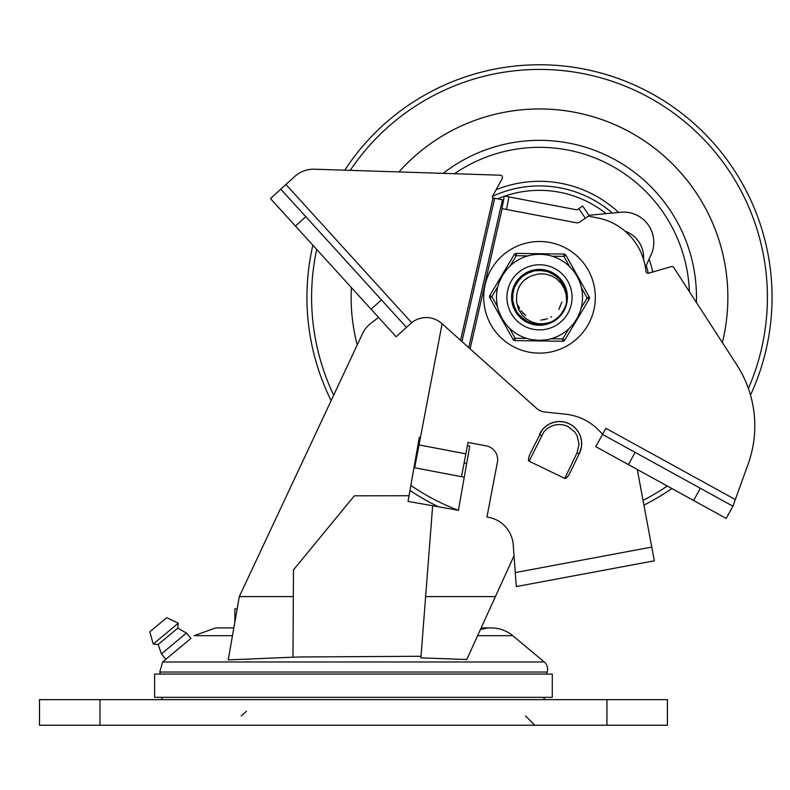 <?xml version="1.0" encoding="UTF-8"?>
<svg xmlns="http://www.w3.org/2000/svg" width="790" height="790" viewBox="0 0 790 790"><rect width="100%" height="100%" fill="white"/><g stroke="black" fill="none" stroke-linecap="round" stroke-linejoin="round"><path stroke-width="1.19" d="M39.5 725.23L667.402 725.23L667.402 699.654L39.5 699.654L39.5 725.23L39.5 699.654M161.594 699.654A2.33 2.33 0 0 1 163.915 697.323M480.32 629.739A33.605 33.605 0 0 1 512.759 635.693L544.28 661.971A9.302 9.302 0 0 1 547.144 672.053L546.473 674.068M425.632 596.598L495.409 596.598L466.762 659.522L420.892 657.863L432.653 505.748L408.035 501.403L419.342 437.275L420.438 437.472M420.892 657.863L420.892 656.273L300.131 656.974M409.042 495.725L354.354 495.814L293.475 569.886L292.981 657.201L228.231 659.907L239.311 596.598L362.501 333.686A27.907 27.907 0 0 1 370.737 323.426L378.538 317.412M467.394 445.748L469.734 446.162L458.427 510.291L432.653 505.748M292.981 657.201L302.876 656.885M495.409 596.598L514.033 555.696M645.371 267.267L651.799 253.156A30.237 30.237 0 0 0 620.683 212.233L588.935 215.275M312.86 245.196A232.556 232.556 0 0 0 331.138 400.619A232.556 232.556 0 0 1 312.86 245.196A232.556 232.556 0 0 0 331.138 400.619L239.311 596.598L293.327 596.598M186.43 633.047L177.79 628.139L178.244 623.221L166.779 617.642L149.804 631.783L153.23 644.067L158.138 644.512L161.417 653.893L186.43 633.047L190.894 638.409L162.631 661.971L159.758 672.053L547.144 672.053M595.798 446.656L628.396 464.599L635.13 452.374L602.533 434.431L595.798 446.656M732.923 506.193L700.325 488.26L693.59 500.475L726.198 518.418L732.923 506.193L735.322 499.557L605.89 428.318L602.533 434.431A54.698 54.698 0 0 0 565.857 414.246L545.001 412.025A15.306 15.306 0 0 1 536.41 408.213L441.768 323.475A23.256 23.256 0 0 0 411.649 322.715L285.931 184.485L270.447 198.576L396.136 336.767L406.455 327.376L381.422 299.854L371.103 309.236M295.49 226.098L305.809 216.707L280.776 189.185M406.455 327.376L411.649 322.715M285.931 184.485L294.769 176.456A27.907 27.907 0 0 1 314.45 169.208L500.258 175.192A2.33 2.33 0 0 1 502.223 178.639L492.486 196.325A1.165 1.165 0 0 0 493.059 197.954L502.47 199.781L468.727 347.61M503.586 199.989L502.47 199.781M588.412 216.164L597.309 217.852A60.099 60.099 0 0 1 645.874 271.128A2.33 2.33 0 0 0 648.837 273.143L671.214 266.645A2.33 2.33 0 0 1 673.821 267.622L736.734 364.773A112.486 112.486 0 0 1 748.11 464.125L735.322 499.557M693.59 500.475L628.396 464.599M305.809 216.707L381.422 299.854M635.13 452.374L700.325 488.26M442.114 323.781L414.661 467.759L461.498 476.696L468.026 442.42L486.304 445.906A13.953 13.953 0 0 1 497.394 462.229L486.946 517.055A30.237 30.237 0 0 1 513.233 544.824L516.305 586.575L654.327 560.801L637.273 469.477M516.305 586.575L515.278 572.572L651.76 547.085M625.127 231.233A27.907 27.907 0 0 1 643.574 259.485M501.946 208.59L506.518 209.469L508.918 196.898L504.346 196.029L501.946 208.59M582.645 206.022L578.803 208.629L585.341 218.247L589.182 215.631L582.645 206.022M585.341 218.247L579.761 222.039A4.651 4.651 0 0 1 576.275 222.76L506.518 209.469M529.122 461.192L543.826 431.913L546.957 428.782L550.709 426.432L554.886 424.981L559.29 424.487L563.685 424.99L567.862 426.462L574.735 431.952L577.085 435.705L579.031 444.286L577.065 452.858A2.33 0.701 25.8 0 0 579.465 453.233L581.44 446.725L581.598 441.926L580.709 437.206L578.823 432.792L576.029 428.881L572.454 425.672L568.267 423.312L563.675 421.909L558.886 421.544L554.126 422.216L549.623 423.894L545.594 426.511L542.226 429.938L530.367 453.282A7.673 2.33 115.8 0 0 529.122 461.192L564.722 478.394A7.673 2.33 115.8 0 0 570.153 472.499L579.465 453.233L570.153 472.499M541.466 435.655A2.33 0.701 -154.2 0 1 539.679 434.006A22.09 22.09 0 0 1 568.267 423.312A22.09 22.09 0 0 1 579.465 453.233L580.255 451.386M508.918 196.898L576.976 209.873L578.803 208.629M589.182 215.631L589.715 216.411M417.278 454.053L416.419 453.894M414.661 467.759L413.99 467.641M466.683 463.473L464.105 462.979M464.253 477.219L461.498 476.696M595.235 300.309A55.814 55.814 0 0 1 509.046 344.094A55.814 55.814 0 0 1 514.221 247.566A55.814 55.814 0 0 1 595.235 300.309M154.613 674.068L552.289 674.068L552.289 697.323L154.613 697.323L154.613 674.068M234.847 622.076L234.847 608.952L237.148 608.952M539.501 108.951A188.375 188.375 0 0 0 398.93 171.934A188.375 188.375 0 0 1 722.356 342.574A188.375 188.375 0 0 0 539.501 108.951M351.382 287.56A188.375 188.375 0 0 0 357.238 344.914A188.375 188.375 0 0 1 351.382 287.56M418.562 441.748A188.375 188.375 0 0 0 419.48 442.509A188.375 188.375 0 0 1 418.562 441.748M750.5 395.109A232.556 232.556 0 0 0 539.501 64.77A232.556 232.556 0 0 1 750.5 395.109A232.556 232.556 0 0 0 539.501 64.77A232.556 232.556 0 0 0 344.776 170.186A232.556 232.556 0 0 1 539.501 64.77A232.556 232.556 0 0 0 344.776 170.186M409.971 490.472A232.556 232.556 0 0 0 438.401 506.755A232.556 232.556 0 0 1 409.971 490.472A232.556 232.556 0 0 0 438.401 506.755M643.929 505.116A232.556 232.556 0 0 0 671.885 488.526A232.556 232.556 0 0 1 643.929 505.116A232.556 232.556 0 0 0 671.885 488.526M606.118 213.626A106.976 106.976 0 0 0 504.83 196.118M504.297 196.305A106.976 106.976 0 0 0 497.67 198.863M696.395 302.481A156.973 156.973 0 0 0 443.2 173.356M551.933 321.876L554.491 320.454M538.484 324.828L537.269 324.759M527.681 322.182L527.483 322.083A27.522 27.522 0 0 0 551.361 322.162L538.039 324.809L525.074 320.76L515.613 311.003L511.979 297.909L515.05 284.676L524.086 274.525L536.864 269.933L550.294 272.007L561.088 280.252L566.627 292.656L566.963 299.064M537.941 269.805L544.735 270.308L550.63 272.106L555.765 275.127M563.942 284.676L560.219 279.137M566.509 292.043L566.667 292.912M559.053 316.691L562.924 311.862L565.541 306.224M556.427 319.022L555.706 319.565M544.172 324.453L542.967 324.631M532.924 324.048L539.452 324.887M536.953 324.769L529.606 323.001M519.247 315.96L518.526 315.141M513.48 306.293L513.303 305.76M515.06 310.075L512.503 302.649M512.858 290.414L513.154 289.367M515.534 283.709L520.176 277.734M530.85 271.197L531.897 270.871M542.039 269.923L542.602 269.983M544.587 270.279L545.475 270.457M563.902 284.598L564.159 285.101M563.566 310.677L562.964 311.714M556.338 319.091L555.429 319.772M554.402 320.464L551.855 321.965M557.483 318.212L549.958 322.814M543.895 324.493L542.947 324.631M541.338 324.789L540.469 324.828M530.337 323.278L529.28 322.883M528.145 322.399L527.049 321.866M519.06 315.753L518.428 315.032M517.42 313.758L516.838 312.939M512.73 303.706L512.493 302.6M512.275 301.385L512.088 299.785M512.927 290.147L513.194 289.219M513.717 287.698L514.162 286.582M519.623 278.297L520.413 277.497M521.331 276.658L522.259 275.868M531.127 271.108L532.045 270.832M533.606 270.437L534.465 270.269M544.705 270.299L545.811 270.536M547.006 270.851L548.112 271.187M556.98 276.066L557.71 276.688M565.028 287.037L565.433 288.093M566.973 299.627L566.292 303.706M553.968 320.77L553.306 321.165M565.107 307.527L563.27 311.24M544.478 324.433L541.071 324.828M519.929 316.741L517.124 313.393M512.651 291.105L513.865 287.244M530.544 271.256L531.364 270.99M532.025 270.802L534.168 270.308M554.827 274.416L559.419 278.297M565.057 287.106L566.726 293.011L566.815 300.842M560.959 314.627L556.249 319.16M536.588 324.739L529.902 323.11M514.902 309.759L512.661 303.38M515.712 283.403L519.988 277.932M538.346 269.785L546.078 270.615M561.947 281.329L565.561 288.528M554.936 320.167L551.193 322.261M528.678 322.675L526.426 321.599M512.335 301.987L512.019 299.509M520.847 277.033L525.133 273.834M546.433 270.644L551.44 272.52M565.68 288.686L566.795 293.722M566.015 304.861L564.731 308.386M547.549 323.693L543.895 324.522M521.716 318.38L518.921 315.635M512.157 293.801L512.957 289.969M527.631 272.451L531.285 271.029M553.958 273.863L557.138 276.164M567.032 296.033L566.489 302.708M562.628 312.317L558.421 317.313M516.314 312.238L513.431 306.135M514.399 285.931L517.954 280.203M535.452 270.062L542.217 269.943M567.052 297.307L566.855 300.328M557.217 318.449L551.825 321.935M531.364 323.663L525.518 321.026M512.957 304.772L511.999 298.432M518.852 279.068L523.651 274.821M543.639 270.071L549.81 271.809M564.643 286.019L566.529 292.152M566.993 299.242L566.41 303.301M552.803 321.471L549.07 323.169M523.987 320.108L522.97 319.387M511.94 296.655L511.989 295.588M564.06 309.838L560.387 315.24M542.305 324.749L535.729 324.581M521.993 318.617L517.875 314.41L514.507 308.841M512.592 291.342L516.275 282.563M527.305 272.609L532.835 270.575L539.313 269.805M558.224 277.093L562.519 282.247M559.3 316.504L554.205 320.582M534.129 324.364L527.74 322.202M513.875 307.478L512.216 300.931M517.075 281.299L521.677 276.362M540.794 269.795L547.44 270.98M563.339 283.482L565.926 289.663M522.763 275.424L524.975 273.913M548.823 271.385L551.124 272.343M566.351 291.085L566.795 293.544M565.225 307.231L563.448 310.934M547.895 323.584L541.239 324.818M561.177 314.351L556.535 318.943M561.779 281.092L564.988 286.948M555.232 319.96L549.623 322.922M529.014 322.814L523.484 319.713M512.394 302.343L512.009 296.013M520.59 277.27L525.686 273.518M546.087 270.555L552.003 272.807M565.561 288.34L566.884 294.532M566.114 304.515L565.215 307.231M512.118 294.166L512.858 290.315M553.652 273.676L556.861 275.937M562.826 312.01L558.678 317.057M539.817 324.887L533.27 324.127M516.512 312.534L513.599 306.629M514.25 286.266L517.638 280.608M535.097 270.111L541.683 269.894M559.972 278.87L563.784 284.38M531.71 323.762L525.755 321.165M513.036 305.049L512.019 298.808M518.615 279.344L523.345 275.048M543.283 270.022L549.455 271.671M564.495 285.694L566.46 291.777M565.354 306.895L560.732 314.835M542.661 324.71L536.311 324.66M518.21 314.835L514.794 309.453L519.267 316.049M513.243 288.933L515.919 283.126L512.799 290.483M532.312 270.713L538.839 269.815M557.957 276.846L562.253 281.842M559.547 316.237L555.36 319.832M534.484 324.433L529.191 322.853M514.004 307.814L512.463 302.511M516.867 281.596L521.084 276.865M540.439 269.775L546.7 270.763M563.151 283.166L565.729 288.982M526.752 321.767L525.498 321.066M515.742 311.221L513.214 305.631L511.96 298.442M522.476 275.641L523.622 274.792M548.477 271.266L549.583 271.671M548.23 323.475L541.417 324.799M520.136 316.948L517.46 313.837M512.078 294.522L513.737 287.6M529.596 271.602L533.704 270.397M561.404 314.065L556.96 318.607M537.319 324.809L531.087 323.525M515.228 310.391L512.917 304.466M515.356 284.025L519.079 278.87M537.575 269.825L543.945 270.17M561.562 280.796L564.82 286.543M567.032 296.21L566.884 300.309M555.518 319.752L550.709 322.468M529.349 322.952L523.76 319.901M512.463 302.698L511.999 296.349M520.324 277.527L525.399 273.686M545.732 270.476L551.706 272.659M565.442 288.004L566.845 294.206M566.203 304.17L565.808 305.542M522.269 318.844L520.146 316.938M526.979 272.767L530.771 271.197M553.346 273.488L557.819 276.727L562.144 281.694M540.163 324.878L533.833 324.256M516.709 312.83L513.796 307.172M514.102 286.602L517.282 281.082M534.751 270.17L541.101 269.854M559.735 278.603L563.566 283.985M558.668 317.126L552.506 321.579M531.947 323.831L526.189 321.412M513.016 304.979L512.038 299.213M518.191 279.838L523.019 275.285M542.967 269.983L549.09 271.533M564.366 285.427L566.371 291.401M566.993 296.033L566.519 302.777M564.889 308.051L560.702 314.874M544.251 324.473L536.262 324.651M530.771 271.187L538.652 269.825M560.614 315.032L554.936 320.108M536.074 324.67L528.727 322.656L535.166 324.502M514.665 309.285L512.384 302.027M515.989 282.948L520.837 277.093L516.433 282.316M538.829 269.775L546.374 270.674M562.283 281.813L565.62 288.646M566.963 294.996L566.756 301.365M528.194 322.468L524.6 320.503M512.246 301.464L511.95 297.376M521.242 276.678L524.511 274.199M565.857 305.375L562.638 312.218M547.036 323.841L539.6 324.848M521.321 318.034L516.393 312.287M512.236 293.288L514.399 286.029M528.105 272.224L535.383 270.111M554.412 274.14L560.13 279.107M562.342 312.751L557.236 318.37M538.918 324.878L531.443 323.643M516.038 311.783L513.016 304.831M514.626 285.457L518.823 279.156M535.976 269.992L543.56 270.101M560.554 279.541L564.574 285.97M553.514 321.017L544.429 324.423M527.098 321.895L519.405 316.168M512.118 300.18L512.779 290.661M524.461 274.239L530.604 271.256M551.864 272.698L556.575 275.71M565.63 305.967L563.112 311.556L559.192 316.543M546.404 323.969L540.35 324.878L533.951 324.275M520.867 317.58L516.818 312.988L513.846 307.28M512.374 292.656L514.043 286.76L517.233 281.151M528.717 272.007L534.563 270.21L541.012 269.844M555.311 274.792L559.606 278.475L563.408 283.699M567.042 297.307L566.914 299.756M561.907 313.304L557.888 317.856L553.079 321.263M538.267 324.818L532.233 323.91L526.555 321.609M514.942 284.894L520.916 276.994M536.617 269.953L546.72 270.743M560.93 280.065L565.739 288.952M566.627 301.958L566.144 294.551L564.317 288.686L561.335 283.65L556.802 278.998L552.18 276.125L545.337 273.992L538.899 273.893L533.23 275.325A22.88 22.88 0 0 0 516.66 296.102L516.512 301.859L518.526 309.334L522.338 315.23L526.239 318.854L532.144 322.132L538.099 323.693L544.646 323.781L551.361 322.162A27.522 27.522 0 0 0 566.351 303.37L567.023 297.326L566.351 303.321M562.539 312.376L559.537 316.188M548.645 323.278L547.075 323.781M540.034 324.838L534.119 324.315M525.231 320.859L524.185 320.197M522.476 318.953L521.439 318.084M516.285 312.109L514.902 309.68M514.389 308.574L512.374 301.987L512.078 294.956M518.112 279.996L524.363 274.298L528.48 272.106M566.963 295.579L567.023 297.01M566.065 290.137L566.4 291.52M558.352 317.373L553.296 321.135M551.341 322.162L543.372 324.572L529.863 323.11L518.704 315.358L512.611 303.212L513.075 289.634L519.968 277.932L531.63 270.95L545.199 270.397L557.385 276.411L565.66 288.775M514.962 309.789L513.816 307.221M511.989 296.447L512.216 293.732M515.732 283.452L518.99 278.969M525.301 273.755L530.268 271.404M538.286 269.834L545.11 270.387M551.588 272.599L556.279 275.512M561.947 281.398L564.662 286.197M566.825 294.068L567.013 296.823M560.327 315.309L555.686 319.585M549.85 322.824L541.94 324.739M522.792 319.19L517.914 314.4M512.068 295.114L513.451 288.459M526.456 273.093L532.825 270.624M539.619 269.805L546.413 270.694M552.773 273.221L558.313 277.241M562.687 282.504L565.63 288.686M566.953 295.401L567.023 297.326M528.954 277.023L524.6 279.966M520.501 284.588L518.112 289.209M516.729 295.134L516.66 296.102M519.376 286.454L518.704 287.797M523.553 280.924L522.506 282.01M517.648 290.542L517.252 292.014M516.779 294.66L516.709 295.351M521.044 310.776L525.785 315.635M540.794 320.128L547.588 318.726M558.826 309.492L561.858 302.135M532.5 275.552L531.413 275.917M527.937 277.586L527.068 278.12M518.141 305.523L519.603 308.613M522.832 312.988L524.284 314.4M550.887 317.165L551.558 316.77M543.609 319.832L544.745 319.585M581.45 287.767L587.158 297.988L589.162 299.173L564.761 340.125L562.757 338.93L551.055 338.772A43.025 43.025 0 0 0 568.751 328.877L562.757 338.93L562.727 341.26L515.07 340.599L515.1 338.268L509.382 328.057A43.025 43.025 0 0 0 526.802 338.436L515.1 338.268L513.065 339.404L489.81 297.8A2.33 2.33 0 0 1 489.84 295.48L491.844 296.665L497.828 286.612A43.025 43.025 0 0 0 538.908 340.342A43.025 43.025 0 0 0 582.516 297.919A43.025 43.025 0 0 0 540.093 254.311A43.025 43.025 0 0 0 497.552 306.885L491.844 296.665L489.81 297.8M506.153 324.502L501.946 318.321L498.875 311.497M546.364 339.799L538.908 340.342L531.463 339.591M489.84 295.48L514.241 254.528L516.245 255.723L527.947 255.881A43.025 43.025 0 0 0 510.251 265.776L516.245 255.723L516.275 253.393L563.932 254.054A2.33 2.33 0 0 1 565.926 255.249L589.192 296.852L565.926 255.249L563.902 256.385L569.61 266.595M499.29 282.03L502.539 275.305L506.913 269.232M514.241 254.528A2.33 2.33 0 0 1 516.275 253.393M581.163 308.041L587.158 297.988L589.192 296.852A2.33 2.33 0 0 1 589.162 299.173M564.761 340.125A2.33 2.33 0 0 1 562.727 341.26M515.07 340.599A2.33 2.33 0 0 1 513.065 339.404M506.943 296.872A32.558 32.558 0 0 1 539.955 264.769A32.558 32.558 0 0 1 572.059 297.781A32.558 32.558 0 0 1 539.047 329.884A32.558 32.558 0 0 1 506.943 296.872M511.594 296.941A27.907 27.907 0 0 0 553.119 321.688A27.907 27.907 0 0 0 553.79 273.35A27.907 27.907 0 0 0 511.594 296.941M99.965 725.23L99.965 699.654M606.937 699.654L606.937 725.23M544.28 661.971L162.631 661.971M477.604 635.693L512.759 635.693M233.83 627.912L215.66 627.912L194.152 635.693L232.467 635.693M177.79 628.139L158.138 644.512M178.244 623.221L153.23 644.067M493.059 197.954L460.56 340.302M461.962 341.557L494.668 198.29M470.119 348.864L502.144 208.629M465.853 453.845L419.016 444.918M577.065 452.858L564.722 478.394M748.387 388.473A227.905 227.905 0 0 0 350.237 170.364M316.691 249.413A227.905 227.905 0 0 0 333.676 395.197M410.849 485.455A227.905 227.905 0 0 0 458.259 510.261M643.04 500.356A227.905 227.905 0 0 0 667.313 486.018M612.309 213.033A111.38 111.38 0 0 0 492.466 196.355M648.244 273.231A111.38 111.38 0 0 0 646.21 265.42M618.59 212.431A116.031 116.031 0 0 0 496.13 189.709M652.728 272.007A116.031 116.031 0 0 0 649.064 259.15M689.394 291.668A150.001 150.001 0 0 0 454.517 173.721M552.2 256.217L563.902 256.385L563.932 254.054M246.48 711.277L241.246 715.928M525.548 715.928L534.85 725.23M545.317 699.654L542.987 697.323M491.242 627.912L481.15 627.912M160.429 674.068L159.758 672.053M165.88 659.255L161.417 653.893"/></g></svg>
